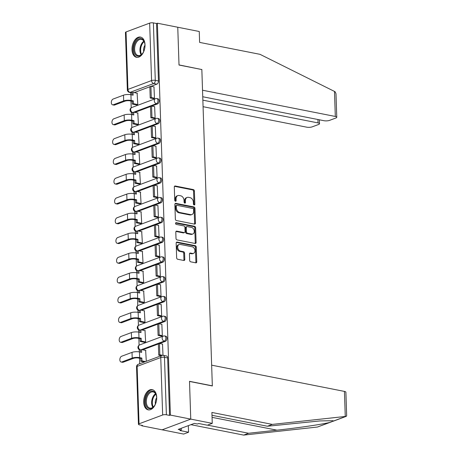 <?xml version="1.0" encoding="UTF-8"?>
<svg xmlns="http://www.w3.org/2000/svg" width="458" height="458" viewBox="0 0 458 458"><rect width="100%" height="100%" fill="white"/><g stroke="black" fill="none" stroke-linecap="round" stroke-linejoin="round"><path stroke-width="0.69" d="M194.158 204.978A0.91 0.67 69.5 0 0 194.833 204.245L194.398 191.02A1.3 0.956 69.5 0 0 193.35 189.578L175.259 186A1.3 0.956 69.5 0 0 174.847 186.028A1.3 0.956 69.5 0 0 174.298 187.047L174.738 200.272A0.91 0.67 69.5 0 0 176.141 200.552L176.09 198.841A4.151 3.063 69.5 0 1 177.847 195.589A4.151 3.063 69.5 0 1 179.17 195.492L180.675 195.789A4.151 3.063 69.5 0 1 184.024 200.409L184.082 202.121A0.91 0.67 69.5 0 0 185.49 202.396L185.433 200.684A4.151 3.063 69.5 0 1 187.196 197.432A4.151 3.063 69.5 0 1 188.519 197.341L190.024 197.638A4.151 3.063 69.5 0 1 193.373 202.253L193.431 203.965A0.91 0.67 69.5 0 0 194.158 204.978M193.952 204.898A0.91 0.67 69.5 0 0 193.997 204.554L193.562 191.329A1.3 0.956 69.5 0 0 192.515 189.887L174.487 186.326M175.259 201.205A0.91 0.67 69.5 0 0 175.311 200.862L175.254 199.15L176.09 198.841M184.608 203.049A0.91 0.67 69.5 0 0 184.654 202.711L184.597 200.999L185.433 200.684M145.014 44.758A10.311 6.326 -78.8 0 0 140.503 37.081A10.311 6.326 -78.8 0 0 131.99 49.624A10.311 6.326 -78.8 0 0 136.501 57.307A10.311 6.326 -78.8 0 0 145.014 44.758M156.71 397.315A10.311 6.326 -78.8 0 0 152.193 389.638A10.311 6.326 -78.8 0 0 143.686 402.187A10.311 6.326 -78.8 0 0 148.197 409.864A10.311 6.326 -78.8 0 0 156.71 397.315M189.658 260.384A1.3 0.956 69.5 0 0 190.705 261.827L195.778 262.835A1.3 0.956 69.5 0 0 196.196 262.8A1.3 0.956 69.5 0 0 196.745 261.787L196.259 247.097A1.3 0.956 69.5 0 0 195.211 245.654L177.12 242.082A1.3 0.956 69.5 0 0 176.708 242.11A1.3 0.956 69.5 0 0 176.158 243.124L176.645 257.814A1.3 0.956 69.5 0 0 177.693 259.257L183.824 260.47A1.3 0.956 69.5 0 0 184.236 260.442A1.3 0.956 69.5 0 0 184.786 259.423L184.58 253.137A1.3 0.956 69.5 0 0 183.532 251.694L180.492 251.093A3.469 2.565 69.5 0 1 177.778 247.95A3.469 2.565 69.5 0 1 179.164 244.515A3.469 2.565 69.5 0 1 180.269 244.435L192.177 246.788A3.469 2.565 69.5 0 1 194.89 249.931A3.469 2.565 69.5 0 1 193.505 253.366A3.469 2.565 69.5 0 1 192.4 253.446L190.414 253.056A1.3 0.956 69.5 0 0 190.001 253.085A1.3 0.956 69.5 0 0 189.452 254.098L189.658 260.384M202.745 96.747L323.961 120.706A3.967 1.111 178.1 0 0 329.537 120.38L335.88 118.004A3.967 1.111 178.1 0 0 336.773 117.265A3.967 1.111 178.1 0 0 335.313 116.464L334.483 91.428L260.024 54.336L199.619 42.399L199.259 31.493L177.761 27.24L179.015 65.036L201.841 69.547L212.335 385.836L189.503 381.319L190.757 419.116L170.387 415.085L157.386 23.215L156.55 23.53L153.378 22.9L155.285 80.35A2.645 1.62 101.2 0 1 153.699 83.511L130.078 92.344A2.645 1.62 101.2 0 1 129.477 92.396L131.95 92.888M201.617 69.502L179.009 64.91L177.761 27.24L157.386 23.215M194.495 224.117A1.3 0.956 69.5 0 0 194.908 224.088A1.3 0.956 69.5 0 0 195.457 223.075L194.971 208.384A1.3 0.956 69.5 0 0 193.929 206.942L175.838 203.363A1.3 0.956 69.5 0 0 175.425 203.398A1.3 0.956 69.5 0 0 174.876 204.411L175.362 219.101A1.3 0.956 69.5 0 0 176.41 220.544L194.495 224.117M195.612 227.74L196.104 242.431A1.3 0.956 69.5 0 1 195.549 243.444A1.3 0.956 69.5 0 1 195.137 243.479L177.051 239.9A1.3 0.956 69.5 0 1 176.004 238.458L175.798 232.172A1.3 0.956 69.5 0 1 176.347 231.153A1.3 0.956 69.5 0 1 176.759 231.124L184.093 232.572A1.3 0.956 69.5 0 0 184.505 232.544A1.3 0.956 69.5 0 0 185.061 231.53L184.917 227.357A1.3 0.956 69.5 0 0 183.876 225.914L176.238 224.403A0.91 0.67 69.5 0 1 176.181 222.662L194.57 226.298A1.3 0.956 69.5 0 1 195.612 227.74L194.782 228.055L195.268 242.74L196.104 242.431M212.26 423.364L207.331 425.207L198.732 423.507L197.398 424.005L194.329 423.398L178.219 429.421L181.288 430.028L179.954 430.526L188.553 432.226L183.629 434.07L162.126 429.816L190.757 419.116L189.509 381.451L212.34 385.962L211.648 365.163L344.433 391.407A3.967 1.111 -1.9 0 1 345.893 392.214L346.672 415.761L345.922 416.391L272.298 424.394L211.899 412.458L212.26 423.364L190.757 419.116L162.126 429.816L141.757 425.791L141.74 425.31M130.702 92.642L130.77 94.709M130.982 101.041L131.206 107.807M131.354 112.273L131.429 114.494M131.641 120.826L131.864 127.593M132.013 132.059L132.081 134.28M132.293 140.606L132.517 147.379M132.665 151.838L132.74 154.065M132.952 160.392L133.175 167.164M133.324 171.624L133.398 173.845M133.604 180.177L133.833 186.944M133.982 191.41L134.051 193.631M134.263 199.963L134.486 206.73M134.635 211.19L134.709 213.417M134.921 219.743L135.144 226.515M135.293 230.975L135.368 233.196M135.574 239.528L135.803 246.295M135.946 250.761L136.02 252.982M136.232 259.314L136.455 266.081M136.604 270.541L136.679 272.768M136.89 279.094L137.114 285.866M137.263 290.326L137.337 292.548M137.543 298.879L137.766 305.646M137.915 310.112L137.99 312.333M138.202 318.665L138.425 325.432M138.574 329.892L138.648 332.119M138.86 338.445L139.083 345.218M139.232 349.677L139.306 351.899M139.513 358.23L139.696 363.767M170.387 415.085L169.552 415.4L166.38 414.771A2.645 0.739 178.1 0 0 162.659 414.994L139.037 423.822A2.645 0.739 178.1 0 0 138.442 424.314A2.645 0.739 178.1 0 0 139.415 424.852L142.587 425.482L141.757 425.791M156.55 23.53L158.457 80.974A2.645 1.62 101.2 0 1 156.871 84.135L151.06 86.31M149.835 86.768L134.194 92.613M126.036 31.951L127.942 89.402A2.645 0.739 178.1 0 0 127.347 89.894L125.446 32.444A2.645 0.739 -1.9 0 1 126.036 31.951L149.663 23.118A2.645 0.739 -1.9 0 1 153.378 22.9M136.518 104.905L137.772 104.504L137.119 93.192M153.212 98.567L154.466 98.258L153.98 86.888M153.865 118.353L155.125 118.044L154.632 106.674M137.177 124.691L138.43 124.284L137.772 112.977M154.523 138.139L155.777 137.829L155.291 126.454M137.829 144.476L139.083 144.07L138.43 132.763M155.176 157.918L156.436 157.609L155.949 146.239M138.488 164.256L139.742 163.855L139.083 152.543M155.834 177.704L157.094 177.395L156.602 166.025M139.146 184.042L140.4 183.635L139.742 172.328M156.493 197.49L157.747 197.18L157.26 185.805M139.799 203.827L141.053 203.421L140.4 192.114M157.146 217.269L158.405 216.966L157.918 205.59M140.457 223.613L141.711 223.206L141.053 211.894M157.804 237.055L159.063 236.746L158.571 225.376M141.11 243.393L142.369 242.992L141.711 231.679M158.462 256.841L159.716 256.532L159.229 245.156M141.768 263.178L143.022 262.772L142.369 251.465M159.115 276.626L160.374 276.317L159.888 264.942M142.427 282.964L143.68 282.557L143.022 271.245M159.773 296.406L161.033 296.097L160.54 284.727M143.079 302.744L144.333 302.343L143.68 291.03M160.432 316.192L161.685 315.883L161.199 304.513M143.738 322.529L144.991 322.123L144.339 310.816M161.084 335.977L162.344 335.668L161.851 324.293M144.396 342.315L145.65 341.908L144.991 330.596M162.996 355.311L162.51 344.078M146.291 361.299L145.65 350.381M165.407 341.325L164.279 341.107A2.645 1.62 101.2 0 0 165.853 338.41A2.645 1.62 101.2 0 0 164.708 335.977L165.83 336.195A2.645 1.62 -78.8 0 1 166.975 338.634A2.645 1.62 -78.8 0 1 165.407 341.325L159.59 343.5M158.365 343.958L142.73 349.803M164.748 321.545L163.621 321.321A2.645 1.62 101.2 0 0 165.195 318.625A2.645 1.62 101.2 0 0 164.05 316.192L165.178 316.415A2.645 1.62 -78.8 0 1 166.323 318.848A2.645 1.62 -78.8 0 1 164.748 321.545L158.932 323.714M157.712 324.172L142.072 330.023M164.09 301.759L162.968 301.536A2.645 1.62 101.2 0 0 164.536 298.845A2.645 1.62 101.2 0 0 163.391 296.406L164.519 296.629A2.645 1.62 -78.8 0 1 165.664 299.063A2.645 1.62 -78.8 0 1 164.09 301.759L158.279 303.935M157.054 304.393L141.413 310.238M163.437 281.973L162.309 281.75A2.645 1.62 101.2 0 0 163.884 279.059A2.645 1.62 101.2 0 0 162.739 276.621L163.861 276.844A2.645 1.62 -78.8 0 1 165.006 279.283A2.645 1.62 -78.8 0 1 163.437 281.973L157.621 284.149M156.396 284.607L140.761 290.452M162.779 262.194L161.651 261.97A2.645 1.62 101.2 0 0 163.225 259.274A2.645 1.62 101.2 0 0 162.08 256.841L163.208 257.064A2.645 1.62 -78.8 0 1 164.353 259.497A2.645 1.62 -78.8 0 1 162.779 262.194L156.962 264.363M155.743 264.821L140.102 270.672M162.121 242.408L160.998 242.185A2.645 1.62 101.2 0 0 162.567 239.494A2.645 1.62 101.2 0 0 161.422 237.055L162.55 237.278A2.645 1.62 -78.8 0 1 163.695 239.711A2.645 1.62 -78.8 0 1 162.121 242.408L156.31 244.583M155.085 245.041L139.45 250.887M161.468 222.622L160.34 222.399A2.645 1.62 101.2 0 0 161.914 219.708A2.645 1.62 101.2 0 0 160.769 217.269L161.897 217.493A2.645 1.62 -78.8 0 1 163.042 219.932A2.645 1.62 -78.8 0 1 161.468 222.622L155.651 224.798M154.426 225.256L138.791 231.101M160.81 202.842L159.682 202.619A2.645 1.62 101.2 0 0 161.256 199.923A2.645 1.62 101.2 0 0 160.111 197.49L161.239 197.713A2.645 1.62 -78.8 0 1 162.384 200.146A2.645 1.62 -78.8 0 1 160.81 202.842L154.999 205.012M153.774 205.47L138.133 211.315M160.151 183.057L159.029 182.834A2.645 1.62 101.2 0 0 160.603 180.137A2.645 1.62 101.2 0 0 159.458 177.704L160.581 177.927A2.645 1.62 -78.8 0 1 161.726 180.36A2.645 1.62 -78.8 0 1 160.151 183.057L154.34 185.232M153.115 185.685L137.48 191.536M159.499 163.271L158.371 163.048A2.645 1.62 101.2 0 0 159.945 160.357A2.645 1.62 101.2 0 0 158.8 157.918L159.928 158.142A2.645 1.62 -78.8 0 1 161.073 160.581A2.645 1.62 -78.8 0 1 159.499 163.271L153.682 165.447M152.462 165.905L136.822 171.75M158.84 143.486L157.712 143.268A2.645 1.62 101.2 0 0 159.287 140.572A2.645 1.62 101.2 0 0 158.142 138.139L159.269 138.362A2.645 1.62 -78.8 0 1 160.415 140.795A2.645 1.62 -78.8 0 1 158.84 143.486L153.029 145.661M151.804 146.119L136.163 151.964M158.187 123.706L157.06 123.483A2.645 1.62 101.2 0 0 158.634 120.786A2.645 1.62 101.2 0 0 157.489 118.353L158.611 118.576A2.645 1.62 -78.8 0 1 159.756 121.009A2.645 1.62 -78.8 0 1 158.187 123.706L152.371 125.881M151.146 126.334L135.511 132.185M157.529 103.92L156.401 103.697A2.645 1.62 101.2 0 0 157.976 101.006A2.645 1.62 101.2 0 0 156.831 98.567L157.958 98.791A2.645 1.62 -78.8 0 1 159.103 101.229A2.645 1.62 -78.8 0 1 157.529 103.92L151.713 106.096M150.493 106.554L134.852 112.399M169.552 415.4L167.645 357.95A2.645 1.62 -78.8 0 0 166.489 355.981L163.317 355.356A2.645 1.62 101.2 0 1 164.474 357.32L166.38 414.771M187.196 197.432L186.36 197.747A4.151 3.063 69.5 0 0 184.597 200.999M177.847 195.589L177.011 195.898A4.151 3.063 69.5 0 0 175.254 199.15M194.438 224.105A1.3 0.956 69.5 0 0 194.627 223.384L194.135 208.693A1.3 0.956 69.5 0 0 193.093 207.251L175.059 203.69M193.608 209.478A0.91 0.67 69.5 0 0 192.881 208.464L177 205.327A0.91 0.67 69.5 0 0 176.324 206.06L176.387 207.863A4.151 3.063 69.5 0 0 179.736 212.483L190.585 214.63A4.151 3.063 69.5 0 0 191.908 214.533A4.151 3.063 69.5 0 0 193.671 211.281L193.608 209.478M176.714 205.35L175.878 205.659A0.91 0.67 69.5 0 0 175.494 206.369L176.324 206.06M191.908 214.533L191.072 214.848A4.151 3.063 69.5 0 1 189.755 214.939L178.901 212.793A4.151 3.063 69.5 0 1 175.551 208.178L175.494 206.369M195.079 243.467A1.3 0.956 69.5 0 0 195.268 242.74M175.981 231.45L183.257 232.887A1.3 0.956 69.5 0 0 183.675 232.859L184.505 232.544M175.569 223.017L193.734 226.607L194.57 226.298M191.707 234.078A3.469 2.565 69.5 0 0 192.812 233.998A3.469 2.565 69.5 0 0 194.198 230.563A3.469 2.565 69.5 0 0 191.484 227.42L187.288 226.59A1.3 0.956 69.5 0 0 186.875 226.618A1.3 0.956 69.5 0 0 186.326 227.637L186.463 231.805A1.3 0.956 69.5 0 0 187.511 233.248L191.707 234.078L190.871 234.393A3.469 2.565 69.5 0 0 191.976 234.313L192.812 233.998M186.875 226.618L186.04 226.933A1.3 0.956 69.5 0 0 185.49 227.947L186.326 227.637M190.871 234.393L186.675 233.563A1.3 0.956 69.5 0 1 185.627 232.12L185.49 227.947M194.782 228.055A1.3 0.956 69.5 0 0 193.734 226.607M193.505 253.366L192.669 253.68A3.469 2.565 69.5 0 1 191.564 253.761L189.635 253.377M179.164 244.515L178.328 244.824A3.469 2.565 69.5 0 0 176.943 248.265A3.469 2.565 69.5 0 0 179.656 251.402L180.492 251.093M183.767 260.459A1.3 0.956 69.5 0 0 183.95 259.738L183.744 253.451A1.3 0.956 69.5 0 0 182.696 252.003L179.656 251.402M195.721 262.823A1.3 0.956 69.5 0 0 195.91 262.096L195.423 247.412A1.3 0.956 69.5 0 0 194.375 245.969L176.347 242.402M114.614 105.037A2.971 1.826 101.2 0 1 113.945 105.1L112.616 104.836A2.971 1.826 -78.8 0 0 113.286 104.773L123.677 100.886A5.284 1.477 -1.9 0 1 131.114 100.445L133.312 100.88L132.23 101.287L130.026 100.852A3.567 0.996 178.1 0 0 125.011 101.149L114.614 105.037L113.286 104.773M132.018 94.955L131.944 92.791L133.032 92.384L133.123 95.172L130.925 94.737A5.284 1.477 -1.9 0 0 123.488 95.178L113.097 99.065A2.971 1.826 -78.8 0 0 111.328 102.094A2.971 1.826 -78.8 0 0 112.616 104.836M136.633 104.928L132.322 104.075L133.404 103.674L133.312 100.88M132.322 104.075L132.23 101.287M153.493 98.625L150.207 97.978L151.289 97.571L150.917 86.281L154.088 86.911M151.289 97.571L154.466 98.195M150.207 97.978L149.835 86.688L150.917 86.281M133.032 92.384L137.4 93.249M133.404 103.674L137.715 104.521M334.483 91.428L335.153 91.823L335.989 93.718L336.773 117.265M203.077 106.691L306.683 127.169A3.967 1.111 178.1 0 0 312.259 126.837L318.602 124.467A3.967 1.111 178.1 0 0 319.489 123.729A3.967 1.111 178.1 0 0 318.035 122.921L317.921 119.515M202.86 100.159L318.035 122.921M201.841 69.421L202.528 90.22L335.313 116.464M207.508 425.139L248.591 433.257L243.667 435.1L317.434 427.039L331.397 421.892M248.591 433.257L276.941 430.171C296.818 428.07 323.148 424.2 329.857 422.396L333.493 421.034L332.88 420.702L320.056 420.925L267.375 426.238L211.991 415.291M188.553 432.226L188.335 425.637M243.667 435.1L190.912 424.675M272.298 424.394L267.375 426.238M181.288 430.028L181.231 428.293M139.037 38.793A8.92 5.473 101.2 0 1 144.585 42.668A8.92 5.473 101.2 0 1 142.404 53.689A8.92 5.473 101.2 0 1 139.604 55.916A8.92 5.473 101.2 0 1 133.684 49.458A8.92 5.473 101.2 0 1 139.037 38.793M144.642 42.903A8.261 5.067 -78.8 0 0 141.436 39.354A8.261 5.067 -78.8 0 0 139.57 39.531A8.261 5.067 -78.8 0 0 134.652 47.947A8.261 5.067 -78.8 0 0 138.23 55.561A8.261 5.067 -78.8 0 0 140.096 55.384A8.261 5.067 -78.8 0 0 142.547 53.494M141.196 37.287A10.242 6.286 -78.8 0 0 138.997 37.527A10.242 6.286 -78.8 0 0 132.906 47.872A10.242 6.286 -78.8 0 0 137.228 57.382M144.951 45.21A5.88 3.607 -78.8 0 0 143.715 51.479M150.734 391.35A8.92 5.473 101.2 0 1 156.275 395.231A8.92 5.473 101.2 0 1 154.1 406.246A8.92 5.473 101.2 0 1 151.3 408.473A8.92 5.473 101.2 0 1 145.381 402.021A8.92 5.473 101.2 0 1 150.734 391.35M156.338 395.46A8.261 5.067 -78.8 0 0 153.132 391.911A8.261 5.067 -78.8 0 0 151.266 392.088A8.261 5.067 -78.8 0 0 146.348 400.504A8.261 5.067 -78.8 0 0 149.926 408.118A8.261 5.067 -78.8 0 0 151.793 407.941A8.261 5.067 -78.8 0 0 154.243 406.057M152.892 389.844A10.242 6.286 -78.8 0 0 150.688 390.084A10.242 6.286 -78.8 0 0 144.602 400.435A10.242 6.286 -78.8 0 0 148.919 409.939M156.647 397.767A5.88 3.607 -78.8 0 0 155.411 404.036M115.273 124.816A2.971 1.826 101.2 0 1 114.603 124.879L113.269 124.616A2.971 1.826 -78.8 0 0 113.945 124.553L124.336 120.672A5.284 1.477 -1.9 0 1 131.767 120.231L133.971 120.666L132.883 121.072L130.685 120.637A3.567 0.996 178.1 0 0 125.664 120.935L115.273 124.816L113.945 124.553M132.677 114.74L132.602 112.576L133.69 112.17L133.782 114.958L131.578 114.523A5.284 1.477 -1.9 0 0 124.147 114.964L113.756 118.845A2.971 1.826 -78.8 0 0 111.981 121.88A2.971 1.826 -78.8 0 0 113.269 124.616M137.286 124.713L132.975 123.86L134.062 123.454L133.971 120.666M132.975 123.86L132.883 121.072M154.151 118.41L150.865 117.758L151.947 117.351L151.575 106.067L154.747 106.697M151.947 117.351L155.119 117.981M150.865 117.758L150.487 106.474L151.575 106.067M133.69 112.17L138.058 113.034M134.062 123.454L138.373 124.307M115.931 144.602A2.971 1.826 101.2 0 1 115.256 144.665L113.927 144.402A2.971 1.826 -78.8 0 0 114.597 144.339L124.994 140.451A5.284 1.477 -1.9 0 1 132.425 140.016L134.623 140.451L133.541 140.858L131.337 140.423A3.567 0.996 178.1 0 0 126.322 140.715L115.931 144.602L114.597 144.339M133.33 134.526L133.261 132.356L134.343 131.95L134.434 134.744L132.236 134.309A5.284 1.477 -1.9 0 0 124.799 134.744L114.408 138.631A2.971 1.826 -78.8 0 0 112.639 141.665A2.971 1.826 -78.8 0 0 113.927 144.402M137.944 144.499L133.633 143.646L134.721 143.239L134.623 140.451M133.633 143.646L133.541 140.858M154.804 138.19L151.518 137.543L152.606 137.137L152.228 125.853L155.405 126.477M152.606 137.137L155.777 137.766M151.518 137.543L151.146 126.259L152.228 125.853M134.343 131.95L138.711 132.814M134.721 143.239L139.026 144.093M116.584 164.388A2.971 1.826 101.2 0 1 115.914 164.451L114.586 164.187A2.971 1.826 -78.8 0 0 115.256 164.124L125.647 160.237A5.284 1.477 -1.9 0 1 133.083 159.796L135.282 160.231L134.2 160.638L131.996 160.203A3.567 0.996 178.1 0 0 126.981 160.5L116.584 164.388L115.256 164.124M133.988 154.306L133.913 152.142L135.001 151.735L135.093 154.523L132.894 154.094A5.284 1.477 -1.9 0 0 125.458 154.529L115.067 158.416A2.971 1.826 -78.8 0 0 113.298 161.445A2.971 1.826 -78.8 0 0 114.586 164.187M138.602 164.279L134.291 163.432L135.373 163.025L135.282 160.231M134.291 163.432L134.2 160.638M155.462 157.976L152.176 157.329L153.258 156.922L152.886 145.633L156.058 146.262M153.258 156.922L156.436 157.546M152.176 157.329L151.798 146.039L152.886 145.633M135.001 151.735L139.369 152.6M135.373 163.025L139.684 163.872M117.242 184.168A2.971 1.826 101.2 0 1 116.572 184.231L115.239 183.973A2.971 1.826 -78.8 0 0 115.914 183.904L126.305 180.023A5.284 1.477 -1.9 0 1 133.736 179.582L135.94 180.017L134.852 180.423L132.654 179.988A3.567 0.996 178.1 0 0 127.633 180.286L117.242 184.168L115.914 183.904M134.646 174.092L134.572 171.927L135.66 171.521L135.751 174.309L133.547 173.874A5.284 1.477 -1.9 0 0 126.116 174.315L115.719 178.202A2.971 1.826 -78.8 0 0 113.95 181.231A2.971 1.826 -78.8 0 0 115.239 183.973M139.255 184.064L134.944 183.211L136.032 182.805L135.94 180.017M134.944 183.211L134.852 180.423M156.115 177.761L152.829 177.109L153.917 176.708L153.544 165.418L156.716 166.048M153.917 176.708L157.088 177.332M152.829 177.109L152.457 165.825L153.544 165.418M135.66 171.521L140.022 172.385M136.032 182.805L140.343 183.658M117.901 203.953A2.971 1.826 101.2 0 1 117.225 204.016L115.897 203.753A2.971 1.826 -78.8 0 0 116.567 203.69L126.958 199.803A5.284 1.477 -1.9 0 1 134.394 199.367L136.593 199.803L135.511 200.209L133.307 199.774A3.567 0.996 178.1 0 0 128.292 200.066L117.901 203.953L116.567 203.69M135.299 193.877L135.23 191.707L136.312 191.307L136.404 194.095L134.205 193.66A5.284 1.477 -1.9 0 0 126.769 194.1L116.378 197.982A2.971 1.826 -78.8 0 0 114.609 201.016A2.971 1.826 -78.8 0 0 115.897 203.753M139.913 203.85L135.602 202.997L136.69 202.591L136.593 199.803M135.602 202.997L135.511 200.209M156.773 197.547L153.487 196.894L154.575 196.488L154.197 185.204L157.375 185.828M154.575 196.488L157.747 197.117M153.487 196.894L153.115 185.61L154.197 185.204M136.312 191.307L140.68 192.165M136.69 202.591L140.995 203.444M118.553 223.739A2.971 1.826 101.2 0 1 117.883 223.802L116.555 223.538A2.971 1.826 -78.8 0 0 117.225 223.475L127.616 219.588A5.284 1.477 -1.9 0 1 135.053 219.147L137.251 219.582L136.169 219.989L133.965 219.554A3.567 0.996 178.1 0 0 128.95 219.851L118.553 223.739L117.225 223.475M135.957 213.657L135.883 211.493L136.971 211.086L137.062 213.88L134.864 213.445A5.284 1.477 -1.9 0 0 127.427 213.88L117.036 217.768A2.971 1.826 -78.8 0 0 115.267 220.796A2.971 1.826 -78.8 0 0 116.555 223.538M140.566 223.63L136.261 222.783L137.343 222.376L137.251 219.582M136.261 222.783L136.169 219.989M157.432 217.327L154.146 216.68L155.228 216.273L154.856 204.984L158.027 205.613M155.228 216.273L158.405 216.897M154.146 216.68L153.768 205.39L154.856 204.984M136.971 211.086L141.339 211.951M137.343 222.376L141.654 223.229M119.212 243.519A2.971 1.826 101.2 0 1 118.542 243.587L117.208 243.324A2.971 1.826 -78.8 0 0 117.878 243.255L128.274 239.374A5.284 1.477 -1.9 0 1 135.705 238.933L137.91 239.368L136.822 239.774L134.623 239.339A3.567 0.996 178.1 0 0 129.603 239.637L119.212 243.519L117.878 243.255M136.61 233.443L136.541 231.279L137.623 230.872L137.721 233.66L135.516 233.225A5.284 1.477 -1.9 0 0 128.085 233.666L117.689 237.553A2.971 1.826 -78.8 0 0 115.92 240.582A2.971 1.826 -78.8 0 0 117.208 243.324M141.224 243.416L136.913 242.563L138.001 242.156L137.91 239.368M136.913 242.563L136.822 239.774M158.084 237.112L154.798 236.46L155.886 236.059L155.514 224.769L158.686 225.399M155.886 236.059L159.058 236.683M154.798 236.46L154.426 225.176L155.514 224.769M137.623 230.872L141.991 231.737M138.001 242.156L142.312 243.009M119.87 263.304A2.971 1.826 101.2 0 1 119.194 263.367L117.866 263.104A2.971 1.826 -78.8 0 0 118.536 263.041L128.927 259.154A5.284 1.477 -1.9 0 1 136.364 258.718L138.562 259.154L137.48 259.56L135.276 259.125A3.567 0.996 178.1 0 0 130.261 259.417L119.87 263.304L118.536 263.041M137.268 253.228L137.2 251.058L138.282 250.658L138.373 253.446L136.175 253.011A5.284 1.477 -1.9 0 0 128.738 253.451L118.347 257.333A2.971 1.826 -78.8 0 0 116.578 260.367A2.971 1.826 -78.8 0 0 117.866 263.104M141.883 263.201L137.572 262.348L138.654 261.942L138.562 259.154M137.572 262.348L137.48 259.56M158.743 256.898L155.457 256.245L156.544 255.839L156.167 244.555L159.344 245.179M156.544 255.839L159.716 256.469M155.457 256.245L155.085 244.961L156.167 244.555M138.282 250.658L142.65 251.516M138.654 261.942L142.965 262.795M120.523 283.09A2.971 1.826 101.2 0 1 119.853 283.153L118.519 282.889A2.971 1.826 -78.8 0 0 119.194 282.826L129.585 278.939A5.284 1.477 -1.9 0 1 137.016 278.498L139.221 278.933L138.133 279.34L135.934 278.905A3.567 0.996 178.1 0 0 130.914 279.203L120.523 283.09L119.194 282.826M137.927 273.008L137.852 270.844L138.94 270.438L139.032 273.231L136.828 272.796A5.284 1.477 -1.9 0 0 129.396 273.231L119.006 277.119A2.971 1.826 -78.8 0 0 117.231 280.147A2.971 1.826 -78.8 0 0 118.519 282.889M142.535 282.981L138.23 282.134L139.312 281.727L139.221 278.933M138.23 282.134L138.133 279.34M159.401 276.678L156.115 276.031L157.197 275.624L156.825 264.335L159.997 264.964M157.197 275.624L160.374 276.254M156.115 276.031L155.737 264.741L156.825 264.335M138.94 270.438L143.308 271.302M139.312 281.727L143.623 282.58M121.181 302.87A2.971 1.826 101.2 0 1 120.511 302.938L119.177 302.675A2.971 1.826 -78.8 0 0 119.847 302.612L130.244 298.725A5.284 1.477 -1.9 0 1 137.675 298.284L139.879 298.719L138.791 299.126L136.593 298.69A3.567 0.996 178.1 0 0 131.572 298.988L121.181 302.87L119.847 302.612M138.579 292.794L138.511 290.63L139.593 290.223L139.69 293.011L137.486 292.576A5.284 1.477 -1.9 0 0 130.055 293.017L119.658 296.904A2.971 1.826 -78.8 0 0 117.889 299.933A2.971 1.826 -78.8 0 0 119.177 302.675M143.194 302.767L138.883 301.914L139.971 301.513L139.879 298.719M138.883 301.914L138.791 299.126M160.054 296.463L156.768 295.816L157.855 295.41L157.478 284.12L160.655 284.75M157.855 295.41L161.027 296.034M156.768 295.816L156.396 284.527L157.478 284.12M139.593 290.223L143.961 291.088M139.971 301.513L144.281 302.36M121.834 322.655A2.971 1.826 101.2 0 1 121.164 322.718L119.836 322.455A2.971 1.826 -78.8 0 0 120.506 322.392L130.896 318.51A5.284 1.477 -1.9 0 1 138.333 318.07L140.532 318.505L139.45 318.911L137.245 318.476A3.567 0.996 178.1 0 0 132.23 318.768L121.834 322.655L120.506 322.392M139.238 312.579L139.163 310.415L140.251 310.009L140.343 312.797L138.144 312.362A5.284 1.477 -1.9 0 0 130.707 312.803L120.317 316.684A2.971 1.826 -78.8 0 0 118.548 319.718A2.971 1.826 -78.8 0 0 119.836 322.455M143.852 322.552L139.541 321.699L140.623 321.293L140.532 318.505M139.541 321.699L139.45 318.911M160.712 316.249L157.426 315.596L158.508 315.19L158.136 303.906L161.308 304.53M158.508 315.19L161.685 315.82M157.426 315.596L157.054 304.312L158.136 303.906M140.251 310.009L144.619 310.868M140.623 321.293L144.934 322.146M122.492 342.441A2.971 1.826 101.2 0 1 121.822 342.504L120.488 342.24A2.971 1.826 -78.8 0 0 121.164 342.178L131.555 338.29A5.284 1.477 -1.9 0 1 138.986 337.855L141.19 338.29L140.102 338.691L137.904 338.256A3.567 0.996 178.1 0 0 132.883 338.554L122.492 342.441L121.164 342.178M139.896 332.365L139.822 330.195L140.909 329.789L141.001 332.582L138.797 332.147A5.284 1.477 -1.9 0 0 131.366 332.582L120.975 336.47A2.971 1.826 -78.8 0 0 119.2 339.498A2.971 1.826 -78.8 0 0 120.488 342.24M144.505 342.338L140.194 341.485L141.282 341.078L141.19 338.29M140.194 341.485L140.102 338.691M161.371 336.029L158.084 335.382L159.166 334.975L158.794 323.692L161.966 324.316M159.166 334.975L162.338 335.605M158.084 335.382L157.707 324.092L158.794 323.692M140.909 329.789L145.278 330.653M141.282 341.078L145.592 341.931M123.15 362.226A2.971 1.826 101.2 0 1 122.475 362.289L121.147 362.026A2.971 1.826 -78.8 0 0 121.817 361.963L132.213 358.076A5.284 1.477 -1.9 0 1 139.644 357.635L141.848 358.07L140.761 358.477L138.556 358.041A3.567 0.996 178.1 0 0 133.541 358.339L123.15 362.226L121.817 361.963M140.549 352.145L140.48 349.981L141.562 349.574L141.654 352.362L139.455 351.927A5.284 1.477 -1.9 0 0 132.018 352.368L121.628 356.255A2.971 1.826 -78.8 0 0 119.859 359.284A2.971 1.826 -78.8 0 0 121.147 362.026M144.465 361.98L140.852 361.265L141.94 360.864L141.848 358.07M140.852 361.265L140.761 358.477M161.325 355.677L158.737 355.168L159.825 354.761L159.447 343.471L162.624 344.101M159.825 354.761L162.613 355.311M158.737 355.168L158.365 343.878L159.447 343.471M141.562 349.574L145.93 350.439M141.94 360.864L145.552 361.574M193.997 204.554L194.833 204.245M175.311 200.862L176.141 200.552M184.654 202.711L185.49 202.396M162.659 414.994L160.752 357.543L137.131 366.377L139.037 423.822M156.871 84.135L153.699 83.511A2.645 1.952 69.5 0 1 151.569 80.568L149.663 23.118M132.087 92.739L130.078 92.344A2.645 1.952 69.5 0 1 127.942 89.402L151.569 80.568A2.645 0.739 -1.9 0 1 155.285 80.35L158.457 80.974M164.708 335.977A2.645 2.645 0 0 0 163.266 336.092A2.645 1.952 -110.5 0 0 162.143 338.164A2.645 1.952 -110.5 0 0 164.279 341.107L141.602 349.58M164.05 316.192A2.645 2.645 0 0 0 162.613 316.306A2.645 1.952 -110.5 0 0 161.491 318.379A2.645 1.952 -110.5 0 0 163.621 321.321L140.944 329.8M163.391 296.406A2.645 2.645 0 0 0 161.955 296.526A2.645 1.952 -110.5 0 0 160.832 298.593A2.645 1.952 -110.5 0 0 162.968 301.536L140.291 310.014M162.739 276.621A2.645 2.645 0 0 0 161.302 276.741A2.645 1.952 -110.5 0 0 160.18 278.813A2.645 1.952 -110.5 0 0 162.309 281.75L139.633 290.229M162.08 256.841A2.645 2.645 0 0 0 160.644 256.955A2.645 1.952 -110.5 0 0 159.521 259.028A2.645 1.952 -110.5 0 0 161.651 261.97L138.974 270.449M161.422 237.055A2.645 2.645 0 0 0 159.985 237.175A2.645 1.952 -110.5 0 0 158.863 239.242A2.645 1.952 -110.5 0 0 160.998 242.185L138.322 250.663M160.769 217.269A2.645 2.645 0 0 0 159.332 217.39A2.645 1.952 -110.5 0 0 158.21 219.462A2.645 1.952 -110.5 0 0 160.34 222.399L137.663 230.878M160.111 197.49A2.645 2.645 0 0 0 158.674 197.604A2.645 1.952 -110.5 0 0 157.552 199.677A2.645 1.952 -110.5 0 0 159.682 202.619L137.011 211.098M159.458 177.704A2.645 2.645 0 0 0 158.016 177.824A2.645 1.952 -110.5 0 0 156.894 179.891A2.645 1.952 -110.5 0 0 159.029 182.834L136.352 191.312M158.8 157.918A2.645 2.645 0 0 0 157.363 158.039A2.645 1.952 -110.5 0 0 156.241 160.111A2.645 1.952 -110.5 0 0 158.371 163.048L135.694 171.527M158.142 138.139A2.645 2.645 0 0 0 156.705 138.253A2.645 1.952 -110.5 0 0 155.583 140.325A2.645 1.952 -110.5 0 0 157.712 143.268L135.041 151.741M157.489 118.353A2.645 2.645 0 0 0 156.046 118.467A2.645 1.952 -110.5 0 0 154.924 120.54A2.645 1.952 -110.5 0 0 157.06 123.483L134.383 131.961M156.831 98.567A2.645 2.645 0 0 0 155.394 98.688A2.645 1.952 -110.5 0 0 154.272 100.76A2.645 1.952 -110.5 0 0 156.401 103.697L133.725 112.176M132.602 112.582A2.645 1.62 101.2 0 1 132.185 112.588L132.608 112.668M132.74 112.525A2.645 1.952 -110.5 0 1 130.65 109.588A2.645 1.952 69.5 0 1 131.772 107.516A2.645 2.645 0 0 0 132.185 112.588M133.261 132.368A2.645 1.62 101.2 0 1 132.837 132.373L133.261 132.454M133.913 152.148A2.645 1.62 101.2 0 1 133.496 152.153L133.919 152.239M134.572 171.933A2.645 1.62 101.2 0 1 134.154 171.939L134.578 172.025M135.23 191.719A2.645 1.62 101.2 0 1 134.807 191.725L135.23 191.805M135.883 211.499A2.645 1.62 101.2 0 1 135.465 211.504L135.889 211.59M136.541 231.284A2.645 1.62 101.2 0 1 136.123 231.29L136.541 231.376M137.2 251.07A2.645 1.62 101.2 0 1 136.776 251.076L137.2 251.156M137.852 270.855A2.645 1.62 101.2 0 1 137.434 270.855L137.858 270.941M138.511 290.635A2.645 1.62 101.2 0 1 138.087 290.641L138.511 290.727M139.163 310.421A2.645 1.62 101.2 0 1 138.745 310.427L139.169 310.507M139.822 330.207A2.645 1.62 101.2 0 1 139.404 330.207L139.827 330.292M140.48 349.986A2.645 1.62 101.2 0 1 140.056 349.992L140.48 350.078M133.398 132.305A2.645 1.952 -110.5 0 1 131.303 129.374A2.645 1.952 69.5 0 1 132.425 127.301A2.645 2.645 0 0 0 132.837 132.373M134.057 152.09A2.645 1.952 -110.5 0 1 131.961 149.159A2.645 1.952 69.5 0 1 133.083 147.087A2.645 2.645 0 0 0 133.496 152.153M134.709 171.876A2.645 1.952 -110.5 0 1 132.614 168.939A2.645 1.952 69.5 0 1 133.736 166.872A2.645 2.645 0 0 0 134.154 171.939M135.368 191.656A2.645 1.952 -110.5 0 1 133.272 188.725A2.645 1.952 69.5 0 1 134.394 186.652A2.645 2.645 0 0 0 134.807 191.725M136.02 211.441A2.645 1.952 -110.5 0 1 133.931 208.51A2.645 1.952 69.5 0 1 135.053 206.438A2.645 2.645 0 0 0 135.465 211.504M136.679 231.227A2.645 1.952 -110.5 0 1 134.583 228.29A2.645 1.952 69.5 0 1 135.705 226.223A2.645 2.645 0 0 0 136.123 231.29M137.337 251.007A2.645 1.952 -110.5 0 1 135.242 248.076A2.645 1.952 69.5 0 1 136.364 246.003A2.645 2.645 0 0 0 136.776 251.076M137.99 270.793A2.645 1.952 -110.5 0 1 135.9 267.861A2.645 1.952 69.5 0 1 137.022 265.789A2.645 2.645 0 0 0 137.434 270.855M138.648 290.578A2.645 1.952 -110.5 0 1 136.553 287.641A2.645 1.952 69.5 0 1 137.675 285.574A2.645 2.645 0 0 0 138.087 290.641M139.306 310.364A2.645 1.952 -110.5 0 1 137.211 307.427A2.645 1.952 69.5 0 1 138.333 305.354A2.645 2.645 0 0 0 138.745 310.427M139.959 330.144A2.645 1.952 -110.5 0 1 137.869 327.212A2.645 1.952 69.5 0 1 138.992 325.14A2.645 2.645 0 0 0 139.404 330.207M140.617 349.929A2.645 1.952 -110.5 0 1 138.522 346.998A2.645 1.952 69.5 0 1 139.644 344.926A2.645 2.645 0 0 0 140.056 349.992M167.645 357.95L164.474 357.32A2.645 0.739 -1.9 0 0 160.752 357.543A2.645 1.952 -110.5 0 1 161.874 355.471L138.253 364.305A2.645 2.645 0 0 0 136.536 366.869L138.442 424.314M136.536 366.869A2.645 0.739 178.1 0 1 137.131 366.377A2.645 1.952 -110.5 0 1 138.253 364.305M174.515 186.28L175.259 186M192.515 189.887L193.35 189.578M193.562 191.329L194.398 191.02M175.093 203.644L175.838 203.363M193.093 207.251L193.929 206.942M194.135 208.693L194.971 208.384M194.627 223.384L195.457 223.075M175.551 208.178L176.387 207.863M178.901 212.793L179.736 212.483M189.755 214.939L190.585 214.63M176.015 231.404L176.759 231.124M183.257 232.887L184.093 232.572M175.66 222.857L176.181 222.662M185.627 232.12L186.463 231.805M186.675 233.563L187.511 233.248M189.669 253.331L190.414 253.056M191.564 253.761L192.4 253.446M182.696 252.003L183.532 251.694M183.744 253.451L184.58 253.137M183.95 259.738L184.786 259.423M176.376 242.356L177.12 242.082M194.375 245.969L195.211 245.654M195.423 247.412L196.259 247.097M195.91 262.096L196.745 261.787M130.925 94.737L131.114 100.445M123.488 95.178L123.677 100.886M317.434 427.039L329.857 422.396M333.493 421.034L345.922 416.391M345.263 416.442L344.433 391.407M212.06 417.347L276.941 430.171M141.15 54.823A8.261 5.067 101.2 0 1 143.852 41.146M144.15 41.667A7.986 4.901 -78.8 0 0 141.625 54.45M152.846 407.38A8.261 5.067 101.2 0 1 155.548 393.703M155.846 394.229A7.986 4.901 -78.8 0 0 153.321 407.007M131.578 114.523L131.767 120.231M124.147 114.964L124.336 120.672M132.236 134.309L132.425 140.016M124.799 134.744L124.994 140.451M132.894 154.094L133.083 159.796M125.458 154.529L125.647 160.237M133.547 173.874L133.736 179.582M126.116 174.315L126.305 180.023M134.205 193.66L134.394 199.367M126.769 194.1L126.958 199.803M134.864 213.445L135.053 219.147M127.427 213.88L127.616 219.588M135.516 233.225L135.705 238.933M128.085 233.666L128.274 239.374M136.175 253.011L136.364 258.718M128.738 253.451L128.927 259.154M136.828 272.796L137.016 278.498M129.396 273.231L129.585 278.939M137.486 292.576L137.675 298.284M130.055 293.017L130.244 298.725M138.144 312.362L138.333 318.07M130.707 312.803L130.896 318.51M138.797 332.147L138.986 337.855M131.366 332.582L131.555 338.29M139.455 351.927L139.644 357.635M132.018 352.368L132.213 358.076M131.772 107.516L155.394 98.688M132.425 127.301L156.046 118.467M133.083 147.087L156.705 138.253M133.736 166.872L157.363 158.039M134.394 186.652L158.016 177.824M135.053 206.438L158.674 197.604M135.705 226.223L159.332 217.39M136.364 246.003L159.985 237.175M137.022 265.789L160.644 256.955M137.675 285.574L161.302 276.741M138.333 305.354L161.955 296.526M138.992 325.14L162.613 316.306M139.644 344.926L163.266 336.092M163.317 355.356A2.645 2.645 0 0 0 161.874 355.471M127.347 89.894A2.645 2.645 0 0 0 129.477 92.396M319.489 123.729L319.363 119.796M346.3 416.322L332.972 421.303"/></g></svg>
